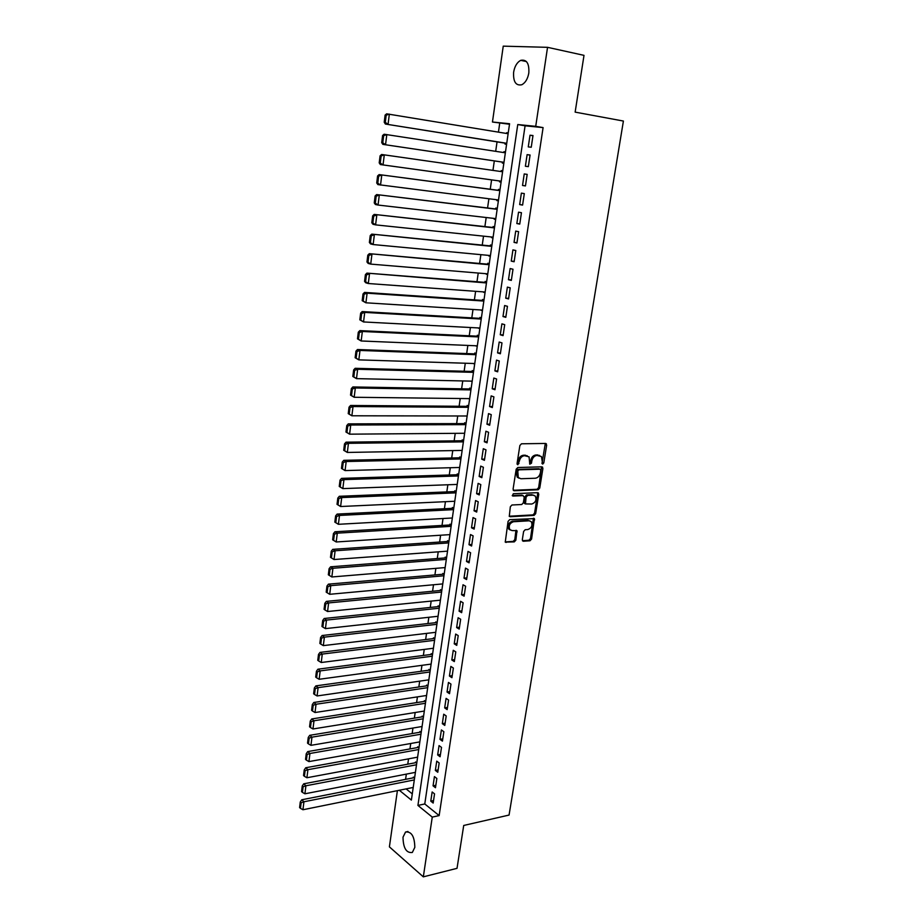 <?xml version="1.0" encoding="UTF-8"?>
<svg xmlns="http://www.w3.org/2000/svg" width="923" height="923" viewBox="0 0 923 923"><rect width="100%" height="100%" fill="white"/><g stroke="black" fill="none" stroke-linecap="round" stroke-linejoin="round"><path stroke-width="1.38" d="M542.689 464.107L543.797 462.908L546.658 445.105L545.608 443.444L521.495 443.79L519.868 445.509L517.053 463.6L517.826 464.765L519.314 461.223C520.099 457.923 521.818 456.077 524.495 455.697L529.064 456.839L529.79 464.177L531.463 463.231L531.833 460.912C532.606 457.635 534.313 455.812 536.955 455.431L541.42 456.527L542.689 464.107M541.974 463.531L545.308 443.444M517.099 464.2L518.207 460.762L519.314 461.223M529.629 463.865L530.725 460.462L531.833 460.912M403.005 837.196L405.543 832.038C411.485 831.3 414.577 836.411 414.819 847.372L412.316 852.483C406.339 853.198 403.236 848.11 403.005 837.196M513.626 72.213C514.676 66.271 517.042 62.326 520.71 60.353C526.618 59.187 529.329 63.387 528.821 72.986C527.748 78.893 525.395 82.816 521.783 84.754C515.842 85.954 513.119 81.766 513.626 72.213M522.314 539.713L523.376 541.247L530.01 540.774L531.579 539.055L534.417 518.622L509.669 519.661L508.065 521.391L505.262 542.089L514.284 541.893L515.876 540.163L516.938 530.69L512.057 530.575L509.796 529.548C508.458 525.775 509.669 523.168 513.442 521.737L529.202 520.791L531.371 521.772C532.733 525.499 531.544 528.094 527.806 529.56L525.199 529.721L523.618 531.452L522.314 539.713M509.496 124.236L492.455 122.021L503.243 46.15L547.547 47.327L584.005 55.357L575.144 112.121L623.406 121.051L509.058 815.067L463.715 825.462L457.023 868.335L423.322 876.85L389.402 846.864L397.386 790.653M547.547 47.327L535.721 126.336L517.757 124.547L417.923 805.421L432.264 817.109L423.322 876.85M543.093 127.605L525.083 125.805L424.776 803.968L439.152 815.586L543.093 127.605L535.721 126.336M439.152 815.586L432.264 817.109M538.178 489.767L539.759 488.059L542.909 468.457L541.859 466.83L517.803 467.511L516.176 469.242L513.084 489.144L514.169 490.771L538.178 489.767L537.071 489.294L538.651 487.586L541.593 466.842M509.196 516.222L532.975 514.896L534.555 513.176L537.659 493.782L538.767 494.267L535.652 513.684L534.071 515.392L510.119 516.742M522.868 495.478L524.241 497.22L523.353 502.781L521.76 504.512L511.953 504.996L510.338 506.739L509.277 516.361M523.168 495.616L512.946 496.066M538.767 494.267L537.717 492.663L513.315 493.724L512.357 495.801M414.577 778.089L413.319 777.097L413.204 777.847M416.769 762.963L415.5 761.983L415.396 762.744M418.973 747.745L417.704 746.788L417.6 747.549M421.2 732.435L419.919 731.489L419.815 732.262M423.438 717.033L422.157 716.11L422.042 716.883M425.688 701.549L424.395 700.638L424.28 701.411M427.949 685.962L426.645 685.074L426.541 685.858M430.222 670.283L428.918 669.417L428.803 670.202M432.518 654.511L431.203 653.657L431.087 654.453M434.814 638.647L433.498 637.816L433.383 638.601M437.133 622.679L435.806 621.871L435.691 622.667M439.463 606.619L438.137 605.823L438.021 606.63M441.817 590.466L440.467 589.693L440.352 590.501M444.171 574.21L442.821 573.448L442.705 574.268M446.547 557.85L445.198 557.111L445.071 557.93M331.242 551.227L330.492 557.354L331.426 557.93L332.188 551.792L331.242 551.227L332.753 549.347L448.936 541.397L447.574 540.682L447.459 541.501M451.335 524.841L449.974 524.137L449.847 524.968M453.758 508.169L452.385 507.5L452.258 508.331M456.193 491.405L454.808 490.759L454.681 491.601M458.639 474.537L457.254 473.914L457.127 474.757M461.108 457.566L459.712 456.954L459.585 457.808M463.588 440.49L462.181 439.902L462.054 440.756M466.08 423.299L464.661 422.734L464.546 423.599M468.596 406.005L467.165 405.462L467.038 406.328M471.122 388.606L469.692 388.087L469.565 388.952M473.661 371.092L472.218 370.584L472.091 371.473M473.245 363.489L474.745 363.604M476.222 353.463L474.768 352.99L474.641 353.867M475.818 345.767L477.306 345.975M478.795 335.718L477.341 335.268L477.214 336.157M478.402 327.93L479.879 328.23M481.391 317.87L479.925 317.443L479.798 318.343M481.01 309.978L482.475 310.37M483.998 299.906L482.521 299.502L482.394 300.402M483.629 291.91L485.083 292.406M486.617 281.815L485.14 281.446L485.013 282.346M486.259 273.716L487.713 274.316M489.259 263.62L487.771 263.263L487.644 264.174M488.913 255.417L490.355 256.109M491.924 245.299L490.425 244.976L490.286 245.887M491.578 236.992L491.486 237.626L493.009 237.788M494.601 226.862L493.09 226.562L492.963 227.485M494.267 218.451L494.163 219.166L495.697 219.339M497.289 208.31L495.778 208.033L495.639 208.967M496.978 199.783L496.851 200.591L498.385 200.776M500.001 189.63L498.478 189.377L498.339 190.311M499.562 181.889L501.097 182.096L499.562 181.889L499.701 181M502.735 170.824L501.201 170.605L501.062 171.551M503.808 152.583L503.935 151.707L505.481 151.949M502.435 162.113L502.297 163.059L503.831 163.279M531.244 147.242L532.986 135.543L530.01 135.22L528.268 146.895L531.244 147.242M528.337 166.648L530.079 155.029L527.114 154.649L525.383 166.244L528.337 166.648M525.452 185.927L527.183 174.378L524.229 173.951L522.522 185.477L525.452 185.927M522.591 205.079L524.31 193.611L521.38 193.126L519.672 204.571L522.591 205.079M519.753 224.104L521.449 212.705L518.541 212.175L516.845 223.539L519.753 224.104M516.926 242.991L518.622 231.673L515.715 231.096L514.042 242.38L516.926 242.991M514.123 261.763L515.795 250.514L512.923 249.891L511.25 261.105L514.123 261.763M511.33 280.407L513.003 269.239L510.131 268.558L508.481 279.704L511.33 280.407M508.561 298.937L510.223 287.838L507.373 287.111L505.723 298.175L508.561 298.937M505.804 317.339L507.454 306.309L504.627 305.536L502.989 316.531L505.804 317.339M503.07 335.614L504.708 324.665L501.904 323.846L500.266 334.772L503.07 335.614M500.358 353.774L501.985 342.894L499.193 342.029L497.566 352.886L500.358 353.774M497.659 371.819L499.274 361.008L496.493 360.097L494.89 370.884L497.659 371.819M494.982 389.748L496.586 379.007L493.817 378.049L492.224 388.768L494.982 389.748M492.317 407.562L493.909 396.89L491.163 395.886L489.582 406.535L492.317 407.562M489.675 425.261L491.255 414.658L488.521 413.608L486.952 424.188L489.675 425.261M487.044 442.844L488.613 432.31L485.902 431.226L484.333 441.736L487.044 442.844M484.425 460.312L485.994 449.847L483.294 448.716L481.737 459.158L484.425 460.312M481.829 477.676L483.387 467.269L480.698 466.103L479.152 476.476L481.829 477.676M479.256 494.924L480.802 484.587L478.126 483.375L476.591 493.69L479.256 494.924M476.695 512.069L478.229 501.789L475.564 500.543L474.041 510.788L476.695 512.069M474.145 529.098L475.668 518.888L473.026 517.595L471.515 527.783L474.145 529.098M471.607 546.024L473.13 535.882L470.499 534.555L468.999 544.674L471.607 546.024M469.092 562.845L470.603 552.762L467.996 551.4L466.496 561.449L469.092 562.845M466.6 579.563L468.099 569.549L465.504 568.13L464.004 578.133L466.6 579.563M464.107 596.166L465.607 586.22L463.023 584.767L461.535 594.7L464.107 596.166M461.65 612.676L463.127 602.788L460.554 601.3L459.089 611.164L461.65 612.676M459.192 629.082L460.658 619.252L458.108 617.729L456.643 627.536L459.192 629.082M456.758 645.385L458.212 635.612L455.674 634.055L454.22 643.804L456.758 645.385M454.335 661.595L455.777 651.88L453.262 650.288L451.809 659.98L454.335 661.595M451.924 677.69L453.366 668.044L450.851 666.418L449.42 676.04L451.924 677.69M449.524 693.704L450.966 684.105L448.463 682.443L447.044 692.019L449.524 693.704M447.147 709.614L448.578 700.072L446.086 698.376L444.678 707.883L447.147 709.614M444.782 725.42L446.201 715.948L443.732 714.206L442.325 723.667L444.782 725.42M442.44 741.134L443.848 731.72L441.39 729.955L439.983 739.346L442.44 741.134M440.098 756.756L441.506 747.399L439.06 745.599L437.664 754.933L440.098 756.756M437.779 772.286L439.175 762.975L436.741 761.14L435.356 770.428L437.779 772.286M435.471 787.723L436.856 778.47L434.433 776.601L433.06 785.831L435.471 787.723M432.149 791.969L430.776 801.141L433.175 803.056L434.548 793.861L432.149 791.969M499.712 123.255L498.443 132.139M497.047 141.865L495.686 151.326M494.313 160.914L492.951 170.386M491.59 179.881L490.251 189.25M488.89 198.768L487.563 207.987M486.19 217.516L484.887 226.597M483.525 236.15L482.244 245.091M480.871 254.656L479.602 263.47M478.229 273.046L476.983 281.723M475.61 291.322L474.387 299.86M473.003 309.47L471.791 317.881M470.418 327.515L469.23 335.787M467.846 345.433L466.68 353.578M465.284 363.235L464.142 371.254M462.746 380.934L461.615 388.814M460.231 398.517L459.112 406.27M457.727 415.985L456.631 423.622M455.235 433.337L454.151 440.848M452.755 450.586L451.693 457.981M450.297 467.73L449.259 474.999M447.851 484.76L446.824 491.913M445.428 501.685L444.413 508.723M443.017 518.507L442.025 525.429M440.617 535.225L439.636 542.032M438.229 551.839L437.271 558.542M435.864 568.36L434.918 574.937M433.51 584.767L432.575 591.239M431.168 601.081L430.256 607.438M428.837 617.291L427.949 623.544M426.53 633.397L425.653 639.547M424.234 649.411L423.369 655.457M421.949 665.333L421.096 671.263M419.677 681.151L418.846 686.989M417.427 696.877L416.596 702.611M415.177 712.51L414.369 718.14M412.95 728.051L412.154 733.577M410.735 743.5L409.95 748.922M408.531 758.856L407.77 764.186M406.339 774.12L405.589 779.347M406.108 788.9L412.281 793.884M508.25 132.854L506.692 132.681L506.577 133.477M505.181 143.157L505.043 144.115L506.589 144.3M503.935 151.707L505.481 151.903M496.851 200.591L498.374 200.856M494.163 219.166L495.674 219.455M491.486 237.626L492.986 237.938M488.832 255.959L490.321 256.306M486.19 274.189L487.679 274.558M483.571 292.291L485.048 292.683M480.964 310.278L482.429 310.693M478.368 328.15L479.833 328.6M475.795 345.917L477.249 346.379M473.245 363.558L474.687 364.054M470.718 381.107L472.138 381.614M468.399 398.609L469.599 399.059M466.057 415.996L467.084 416.4M463.715 433.268L464.581 433.625M461.362 450.436L462.1 450.747M459.008 467.488L459.631 467.765M441.656 590.374L326.315 601.381L328.634 602.927L327.573 611.522L440.398 600.169M399.324 790.261L411.381 800.091L509.577 123.728L492.455 122.021M525.083 125.805L517.757 124.547M424.776 803.968L417.923 805.421M506.692 132.681L508.238 132.935M530.01 135.22L532.963 135.704M527.114 154.649L530.067 155.11M522.522 185.477L525.464 185.869M519.672 204.571L522.614 204.941M516.845 223.539L519.787 223.874M514.042 242.38L516.972 242.691M511.25 261.105L514.18 261.371M508.481 279.704L511.4 279.934M505.723 298.175L508.642 298.383M502.989 316.531L505.896 316.704M500.266 334.772L503.185 334.911M497.566 352.886L500.474 353.001M494.89 370.884L497.785 370.965M492.224 388.768L495.12 388.814M489.582 406.535L492.467 406.558M486.952 424.188L489.836 424.176M484.333 441.736L487.217 441.69M481.737 459.158L484.61 459.1M479.152 476.476L482.025 476.383M476.591 493.69L479.452 493.563M474.041 510.788L476.903 510.638M471.515 527.783L474.364 527.61M468.999 544.674L471.849 544.466M466.496 561.449L469.334 561.219M464.004 578.133L466.853 577.867M461.535 594.7L464.373 594.424M459.089 611.164L461.915 610.864M456.643 627.536L459.469 627.213M454.22 643.804L457.047 643.446M451.809 659.98L454.624 659.599M449.42 676.04L452.235 675.636M447.044 692.019L449.847 691.581M444.678 707.883L447.47 707.433M442.325 723.667L445.117 723.194M439.983 739.346L442.775 738.85M437.664 754.933L440.456 754.414M435.356 770.428L438.137 769.886M433.06 785.831L435.841 785.265M430.776 801.141L433.556 800.553M539.597 455.443L538.94 455.385M530.725 460.462C531.498 457.185 533.206 455.362 535.836 454.981L537.832 454.935M527.206 455.708L526.514 455.65M518.207 460.762C518.991 457.462 520.71 455.627 523.387 455.247L525.406 455.201M513.269 490.275L537.071 489.294M540.774 470.349L540.036 469.207L518.922 469.83L517.791 471.042L518.264 477.526L520.884 478.737L535.305 478.241C537.913 477.826 539.609 476.003 540.382 472.772L540.774 470.349M539.436 468.965L540.036 469.207M518.98 478.195L517.168 477.053L516.303 473.026L516.684 470.568L517.815 469.369L538.917 468.746M522.06 495.12L512.23 495.559M531.821 504.016C535.594 502.562 536.771 499.931 535.352 496.136L533.229 495.166L527.691 495.409L526.098 497.139L525.475 503.923L531.821 504.016M533.806 495.201L533.229 495.166M525.199 503.796L524.126 502.204L525.002 496.643L526.595 494.924L532.121 494.682M537.659 493.782L537.498 492.674M529.871 520.837L529.202 520.791M510.234 529.998L508.723 529.029C507.373 525.256 508.585 522.649 512.357 521.218L528.118 520.284M505.158 541.928L513.211 541.363L514.792 539.632L515.957 530.321M522.441 540.705L528.925 540.243L530.483 538.536L533.425 518.276M385.11 115.087L384.222 122.251L385.295 122.378L386.183 115.202L385.11 115.087L386.645 113.829L508.123 133.731M506.727 143.296L385.376 124.04L506.715 143.411M386.183 115.202L389.344 114.106L388.075 124.351L385.295 122.378M384.222 122.251L385.376 124.04M382.584 135.519L381.707 142.638L382.78 142.788L383.656 135.658L382.584 135.519L384.118 134.227L505.354 152.814M503.97 162.31L382.86 144.369L503.97 162.344M383.656 135.658L386.806 134.562L385.549 144.738L382.78 142.788M381.707 142.638L382.86 144.369M502.597 171.77L381.614 154.487L502.597 171.77M501.224 181.208L380.368 164.559L379.203 162.875L380.264 163.048L381.141 155.964L380.08 155.814L379.203 162.875M381.141 155.964L384.291 154.879L383.033 164.975L380.264 163.048M380.08 155.814L381.614 154.487M499.874 190.519L379.122 174.597L499.862 190.611M498.501 199.979L377.888 184.6L376.722 182.973L377.784 183.169L378.649 176.143L377.588 175.958L376.722 182.973M378.649 176.143L381.776 175.047L380.53 185.085L377.784 183.169M377.588 175.958L379.122 174.597M497.174 209.152L376.653 194.58L497.151 209.313M495.801 218.624L378.049 205.044L375.419 204.514L374.253 202.933L375.315 203.141L376.169 196.172L375.119 195.964L374.253 202.933M376.169 196.172L379.295 195.076L378.049 205.044L375.315 203.141M375.119 195.964L376.653 194.58M494.486 227.658L374.196 214.413L494.451 227.9M493.101 237.153L375.592 224.866L372.973 224.277L371.807 222.755L372.857 222.985L373.711 216.063L372.661 215.832L371.807 222.755M373.711 216.063L376.826 214.978L375.592 224.866L372.857 222.985M372.661 215.832L374.196 214.413M491.821 246.049L371.761 234.119L491.763 246.372M490.436 255.556L373.146 244.549L370.55 243.914L369.373 242.437L370.423 242.691L371.265 235.803L370.227 235.561L369.373 242.437M371.265 235.803L374.369 234.73L373.146 244.549L370.423 242.691M370.227 235.561L371.761 234.119M489.167 264.313L369.338 253.675L489.109 264.716M487.782 273.843L370.723 264.105L368.127 263.413L366.962 261.982L368 262.259L368.842 255.429L367.804 255.152L366.962 261.982M368.842 255.429L371.934 254.344L370.723 264.105L368 262.259M367.804 255.152L369.338 253.675M486.525 282.473L366.927 273.116L486.456 282.946M485.14 292.014L368.312 283.523L365.739 282.773L364.562 281.388L365.589 281.688L366.431 274.904L365.404 274.616L364.562 281.388M366.431 274.904L369.512 273.831L368.312 283.523L365.589 281.688M365.404 274.616L366.927 273.116M483.906 300.506L364.539 292.406L367.112 293.179L483.825 301.06M482.521 310.07L365.912 302.802L362.185 300.679L363.212 300.99L364.043 294.252L363.016 293.941L362.185 300.679M364.043 294.252L367.112 293.179L365.912 302.802L363.212 300.99M363.016 293.941L364.539 292.406M481.31 318.423L362.174 311.57L364.723 312.401L481.218 319.046M479.914 328.011L363.535 321.954L359.82 319.82L360.835 320.154L361.666 313.462L360.651 313.139L359.82 319.82M361.666 313.462L364.723 312.401L363.535 321.954L360.835 320.154M360.651 313.139L362.174 311.57M478.725 336.237L359.82 330.607L362.347 331.484L478.622 336.93M477.329 345.825L361.17 340.979L357.478 338.833L358.482 339.191L359.301 332.545L358.297 332.199L357.478 338.833M359.301 332.545L362.347 331.484L361.17 340.979L358.482 339.191M358.297 332.199L359.82 330.607M476.153 353.924L357.478 349.517L359.993 350.44L476.037 354.697M474.757 363.535L358.828 359.866L355.136 357.732L356.14 358.101L356.959 351.501L355.955 351.132L355.136 357.732M356.959 351.501L359.993 350.44L358.828 359.866L356.14 358.101M355.955 351.132L357.478 349.517M473.603 371.507L355.159 368.3L357.651 369.269L473.476 372.35M472.207 381.141L356.497 378.638L352.828 376.492L353.821 376.884L354.628 370.331L353.636 369.938L352.828 376.492M354.628 370.331L357.651 369.269L356.497 378.638L353.821 376.884M353.636 369.938L355.159 368.3M471.065 388.975L352.851 386.945L355.332 387.972L470.926 389.898M469.669 398.621L354.178 397.271L350.521 395.125L351.513 395.54L352.321 389.021L351.328 388.618L350.521 395.125M352.321 389.021L355.332 387.972L354.178 397.271L351.513 395.54M351.328 388.618L352.851 386.945M468.538 406.339L350.555 405.474L353.024 406.547L468.399 407.32M467.142 415.996L351.882 415.788L348.236 413.631L349.217 414.069L350.025 407.597L349.032 407.17L348.236 413.631M350.025 407.597L353.024 406.547L351.882 415.788L349.217 414.069M349.032 407.17L350.555 405.474M466.034 423.599L348.271 423.876L350.74 424.995L465.884 424.649M464.638 433.268L349.598 434.168L345.963 432.022L346.944 432.472L347.74 426.045L346.76 425.595L345.963 432.022M347.74 426.045L350.74 424.995L349.598 434.168L346.944 432.472M346.76 425.595L348.271 423.876M463.554 440.744L346.01 442.163L348.456 443.317L463.392 441.852M462.146 450.424L347.325 452.443L343.714 450.286L344.683 450.759L345.479 444.367L344.498 443.905L343.714 450.286M345.479 444.367L348.456 443.317L347.325 452.443L344.683 450.759M344.498 443.905L346.01 442.163M461.073 457.773L343.771 460.323L346.194 461.523L460.9 458.962M459.666 467.476L345.075 470.58L341.464 468.423L342.433 468.919L343.218 462.573L342.248 462.088L341.464 468.423M343.218 462.573L346.194 461.523L345.075 470.58L342.433 468.919M342.248 462.088L343.771 460.323M518.161 477.399L517.48 477.399M458.616 474.71L341.533 478.368L343.956 479.614L458.431 475.956M457.208 484.425L342.837 488.613L339.249 486.444L340.206 486.952L340.991 480.652L340.022 480.156L339.249 486.444M340.991 480.652L343.956 479.614L342.837 488.613L340.206 486.952M340.022 480.156L341.533 478.368M456.17 491.532L339.318 496.286L341.718 497.578L455.985 492.847M454.762 501.258L340.61 506.519L337.033 504.35L337.991 504.869L338.764 498.616L337.806 498.097L337.033 504.35M338.764 498.616L341.718 497.578L340.61 506.519L337.991 504.869M337.806 498.097L339.318 496.286M453.747 508.261L337.114 514.088L339.502 515.426L453.551 509.646M452.328 517.999L338.395 524.299L334.841 522.13L335.787 522.683L336.56 516.465L335.603 515.922L334.841 522.13M336.56 516.465L339.502 515.426L338.395 524.299L335.787 522.683M335.603 515.922L337.114 514.088M451.335 524.887L334.922 531.775L337.299 533.159L451.128 526.329M449.916 534.625L336.203 541.974L332.649 539.805L333.595 540.359L334.368 534.186L333.411 533.632L332.649 539.805M334.368 534.186L337.299 533.159L336.203 541.974L333.595 540.359M333.411 533.632L334.922 531.775M332.753 549.347L335.118 550.766L448.716 542.909M447.517 551.158L334.022 559.534L330.492 557.354M332.188 551.792L335.118 550.766L334.022 559.534L331.426 557.93M446.501 557.827L330.596 566.803L332.938 568.268L446.328 559.384M445.128 567.587L331.853 576.967L329.269 575.387L330.019 569.295L329.084 568.706L328.334 574.798L329.269 575.387M330.019 569.295L332.938 568.268L331.853 576.967M329.084 568.706L330.596 566.803M444.067 574.152L328.45 584.144L330.78 585.655L443.951 575.767M442.763 583.913L329.707 594.297L327.123 592.728L327.873 586.67L326.938 586.07L326.188 592.128L327.123 592.728M327.873 586.67L330.78 585.655L329.707 594.297M326.938 586.07L328.45 584.144M325.738 603.942L324.815 603.319L324.065 609.342L324.988 609.965L325.738 603.942L328.634 602.927L441.586 592.047M324.815 603.319L326.315 601.381M327.573 611.522L324.988 609.965M439.267 606.503L324.192 618.491L326.5 620.083L439.233 608.222M438.067 616.276L325.438 628.621L322.877 627.086L323.615 621.098L322.692 620.464L321.954 626.44L322.877 627.086M323.615 621.098L326.5 620.083L325.438 628.621M322.692 620.464L324.192 618.491M436.891 622.529L322.092 635.509L324.388 637.135L436.902 624.306M435.737 632.313L323.327 645.615L320.766 644.092L321.504 638.151L320.593 637.493L319.854 643.435L320.766 644.092M321.504 638.151L324.388 637.135L323.327 645.615M320.593 637.493L322.092 635.509M434.537 638.462L320.004 652.411L322.277 654.072L434.583 640.297M433.418 648.246L321.239 662.506L318.677 660.995L319.416 655.088L318.504 654.419L317.766 660.314L318.677 660.995M319.416 655.088L322.277 654.072L321.239 662.506M318.504 654.419L320.004 652.411M432.195 654.303L317.927 669.198L320.189 670.906L432.276 656.184M431.122 664.087L319.15 679.282L316.601 677.782L317.327 671.921L316.427 671.229L315.701 677.09L316.601 677.782M317.327 671.921L320.189 670.906L319.15 679.282M316.427 671.229L317.927 669.198M429.876 670.052L315.862 685.881L318.112 687.635L429.98 671.967M428.837 679.836L317.085 695.954L314.535 694.465L315.262 688.639L314.362 687.935L313.635 693.761L314.535 694.465M315.262 688.639L318.112 687.635L317.085 695.954M314.362 687.935L315.862 685.881M427.568 685.697L313.808 702.472L316.047 704.249L427.695 687.67M426.564 695.481L315.02 712.521L312.493 711.045L313.209 705.253L312.309 704.537L311.593 710.329L312.493 711.045M313.209 705.253L316.047 704.249L315.02 712.521M312.309 704.537L313.808 702.472M425.284 701.261L311.766 718.948L313.993 720.759L425.434 703.28M424.303 711.045L312.978 728.974L310.451 727.52L311.166 721.763L310.278 721.036L309.563 726.782L310.451 727.52M311.166 721.763L313.993 720.759L312.978 728.974M310.278 721.036L311.766 718.948M422.999 716.721L309.736 735.319L311.962 737.165L423.184 718.786M422.065 726.505L310.947 745.334L308.432 743.892L309.136 738.169L308.247 737.431L307.544 743.142L308.432 743.892M309.136 738.169L311.962 737.165L310.947 745.334M308.247 737.431L309.736 735.319M420.75 732.101L307.728 751.587L309.932 753.48L420.946 734.212M419.827 741.884L308.928 761.59L306.413 760.148L307.117 754.472L306.24 753.71L305.536 759.387L306.413 760.148M307.117 754.472L309.932 753.48L308.928 761.59M306.24 753.71L307.728 751.587M418.5 747.388L305.732 767.751L307.924 769.678L418.719 749.534M417.611 757.16L306.921 777.743L304.417 776.324L305.109 770.67L304.232 769.897L303.54 775.539L304.417 776.324M305.109 770.67L307.924 769.678L306.921 777.743M304.232 769.897L305.732 767.751M416.273 762.583L303.736 783.812L305.917 785.773L416.504 764.775M415.408 772.355L304.925 793.792L302.432 792.384L303.125 786.765L302.248 785.981L301.556 791.588L302.432 792.384M303.125 786.765L305.917 785.773L304.925 793.792M302.248 785.981L303.736 783.812M414.058 777.685L301.763 799.78L303.932 801.775L414.312 779.923M413.216 787.457L302.94 809.748L300.46 808.34L301.14 802.768L300.275 801.972L299.594 807.544L300.46 808.34M301.14 802.768L303.932 801.775L302.94 809.748M300.275 801.972L301.763 799.78M542.678 462.458L543.797 462.908M517.849 463.092L518.957 463.554M530.356 462.769L531.463 463.231M535.836 454.981L536.955 455.431M523.387 455.247L524.495 455.697M545.528 444.667L546.658 445.105M513.361 490.413L514.169 490.771M541.789 467.996L542.909 468.457M538.651 487.586L539.759 488.059M517.815 469.369L518.922 469.83M516.684 470.568L517.791 471.042M516.303 473.026L517.399 473.487M534.555 513.176L535.652 513.684M532.975 514.896L534.071 515.392M526.595 494.924L527.691 495.409M525.002 496.643L526.098 497.139M524.126 502.204L525.222 502.7M512.357 521.218L513.442 521.737M516.095 531.348L517.18 531.867M514.792 539.632L515.876 540.163M513.211 541.363L514.284 541.893M505.216 542.032L506.116 542.482M533.563 519.314L534.659 519.822M530.483 538.536L531.579 539.055M528.925 540.243L530.01 540.774M522.51 540.82L523.376 541.247M405.543 832.038L407.954 831.485M520.71 60.353L526.422 61.553M545.47 443.444L546.37 443.79M541.778 466.83L542.632 467.188M517.168 477.053L518.264 477.526M524.379 503.427L525.475 503.923M537.694 492.674L538.501 493.02M508.723 529.029L509.796 529.548M516.153 530.31L516.938 530.69M533.632 518.264L534.417 518.622"/></g></svg>
